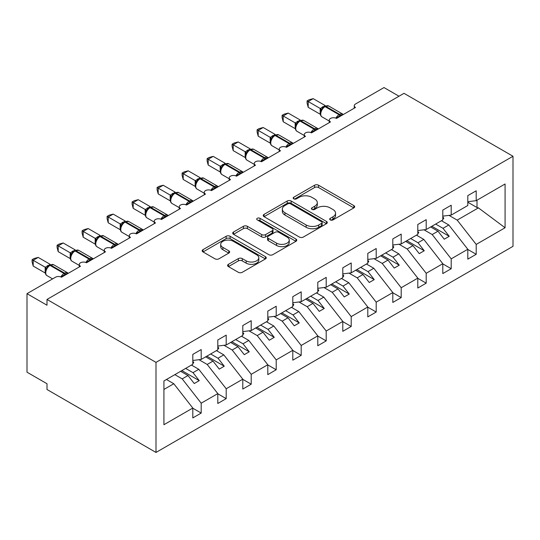 <?xml version="1.0" encoding="UTF-8"?>
<svg xmlns="http://www.w3.org/2000/svg" width="540" height="540" viewBox="0 0 540 540"><rect width="100%" height="100%" fill="white"/><g stroke="black" fill="none" stroke-linecap="round" stroke-linejoin="round"><path stroke-width="0.81" d="M330.257 219.922A1.944 1.121 0 0 0 333.005 219.922L353.862 207.88A2.774 1.6 0 0 0 354.679 206.746A2.774 1.6 0 0 0 353.862 205.612L318.526 185.207A2.774 1.6 0 0 0 314.597 185.207L293.74 197.249A1.944 1.121 0 0 0 293.173 198.045A1.944 1.121 0 0 0 293.74 198.835A1.944 1.121 0 0 0 296.487 198.835L299.187 197.282A8.883 5.13 0 0 1 311.756 197.282L314.699 198.976A8.883 5.13 0 0 1 317.297 202.608A8.883 5.13 0 0 1 314.699 206.233L311.999 207.792A1.944 1.121 0 0 0 311.432 208.589A1.944 1.121 0 0 0 311.999 209.378A1.944 1.121 0 0 0 314.746 209.378L317.446 207.819A8.883 5.13 0 0 1 330.007 207.819L332.957 209.52A8.883 5.13 0 0 1 335.556 213.145A8.883 5.13 0 0 1 332.957 216.776L330.257 218.335A1.944 1.121 0 0 0 329.69 219.125A1.944 1.121 0 0 0 330.257 219.922L330.257 218.335M228.42 264.323A2.774 1.6 0 0 0 227.603 265.451A2.774 1.6 0 0 0 228.42 266.584L238.336 272.309A2.774 1.6 0 0 0 242.257 272.309L265.424 258.937A2.774 1.6 0 0 0 266.24 257.803A2.774 1.6 0 0 0 265.424 256.669L230.087 236.27A2.774 1.6 0 0 0 226.159 236.27L202.993 249.642A2.774 1.6 0 0 0 202.183 250.776A2.774 1.6 0 0 0 202.993 251.91L214.974 258.822A2.774 1.6 0 0 0 218.896 258.822L228.812 253.098A2.774 1.6 0 0 0 229.622 251.964A2.774 1.6 0 0 0 228.812 250.83L222.872 247.408A7.425 4.286 0 0 1 220.698 244.37A7.425 4.286 0 0 1 225.281 240.408A7.425 4.286 0 0 1 233.375 241.34L256.642 254.772A7.425 4.286 0 0 1 258.815 257.803A7.425 4.286 0 0 1 254.232 261.765A7.425 4.286 0 0 1 246.139 260.834L242.257 258.599A2.774 1.6 0 0 0 238.336 258.599L228.42 264.323L228.42 266.584M513 156.263L155.999 362.374L155.999 452.439L513 246.328L513 156.263L404.001 93.332L47 299.444L47 305.215L27 293.672L55.498 277.216A4.246 2.45 0 0 1 61.499 277.216L80.501 266.247A4.246 2.45 0 0 1 79.259 264.512A4.246 2.45 0 0 1 81.877 262.251A4.246 2.45 0 0 1 86.501 262.784L105.503 251.816A4.246 2.45 0 0 1 104.261 250.081A4.246 2.45 0 0 1 106.88 247.82A4.246 2.45 0 0 1 111.503 248.346L130.498 237.377A4.246 2.45 0 0 1 129.256 235.649A4.246 2.45 0 0 1 131.875 233.381A4.246 2.45 0 0 1 136.499 233.915L155.5 222.946A4.246 2.45 0 0 1 154.258 221.211A4.246 2.45 0 0 1 156.877 218.95A4.246 2.45 0 0 1 161.501 219.483L180.502 208.514A4.246 2.45 0 0 1 179.26 206.779A4.246 2.45 0 0 1 181.879 204.518A4.246 2.45 0 0 1 186.503 205.045L205.497 194.076A4.246 2.45 0 0 1 204.255 192.348A4.246 2.45 0 0 1 206.874 190.087A4.246 2.45 0 0 1 211.498 190.613L230.499 179.644A4.246 2.45 0 0 1 229.257 177.91A4.246 2.45 0 0 1 231.876 175.649A4.246 2.45 0 0 1 236.5 176.182L255.501 165.213A4.246 2.45 0 0 1 254.259 163.478A4.246 2.45 0 0 1 256.878 161.217A4.246 2.45 0 0 1 261.502 161.75L280.503 150.775A4.246 2.45 0 0 1 279.254 149.047A4.246 2.45 0 0 1 281.873 146.786A4.246 2.45 0 0 1 286.497 147.312L305.498 136.343A4.246 2.45 0 0 1 304.256 134.615A4.246 2.45 0 0 1 306.875 132.347A4.246 2.45 0 0 1 311.499 132.881L330.5 121.912A4.246 2.45 0 0 1 329.258 120.177A4.246 2.45 0 0 1 331.877 117.916A4.246 2.45 0 0 1 336.501 118.449L355.502 107.474A4.246 2.45 180 0 1 354.26 105.746A4.246 2.45 180 0 1 355.502 104.011L384.001 87.561L398.999 96.221M155.999 362.374L47 299.444M299.383 237.06A2.774 1.6 0 0 0 303.311 237.06L326.477 223.688A2.774 1.6 0 0 0 327.287 222.554A2.774 1.6 0 0 0 326.477 221.42L291.141 201.022A2.774 1.6 0 0 0 287.213 201.022L264.047 214.394A2.774 1.6 0 0 0 263.237 215.528A2.774 1.6 0 0 0 264.047 216.662L299.383 237.06M258.053 220.34A1.944 1.121 0 0 1 260.024 220.61L260.024 218.302L295.954 239.044A2.774 1.6 0 0 1 296.764 240.179A2.774 1.6 0 0 1 295.954 241.313L272.788 254.684A2.774 1.6 0 0 1 268.859 254.684L233.523 234.286L233.523 232.018A2.774 1.6 0 0 0 232.713 233.152A2.774 1.6 0 0 0 233.523 234.286M233.523 232.018L243.439 226.294A2.774 1.6 0 0 1 247.361 226.294L261.691 234.569A2.774 1.6 0 0 0 265.619 234.569L272.194 230.769A2.774 1.6 0 0 0 273.01 229.635A2.774 1.6 0 0 0 272.194 228.508L257.276 219.888A1.944 1.121 0 0 1 256.709 219.098A1.944 1.121 0 0 1 257.904 218.059A1.944 1.121 0 0 1 260.024 218.302M163.917 389.441L173.799 383.738L192.8 408.044L163.917 424.717L163.917 380.957L192.8 364.277L192.8 354.409L201.197 349.556L201.197 359.431L192.8 360.477M201.197 359.431L217.802 349.846L217.802 339.971L226.199 335.124L226.199 344.999L217.802 346.046M226.199 344.999L242.798 335.414L242.798 325.539L251.201 320.693L251.201 330.561L242.798 331.607M251.201 330.561L267.8 320.976L267.8 311.108L276.203 306.254L276.203 316.13L267.8 317.176M276.203 316.13L292.801 306.545L292.801 296.676L301.199 291.823L301.199 301.698L292.801 302.744M301.199 301.698L317.797 292.113L317.797 282.238L326.201 277.391L326.201 287.26L317.797 288.306M326.201 287.26L342.799 277.682L342.799 267.806L351.202 262.953L351.202 272.828L342.799 273.875M351.202 272.828L367.801 263.243L367.801 253.375L376.198 248.522L376.198 258.397L367.801 259.443M376.198 258.397L392.803 248.812L392.803 238.937L401.2 234.09L401.2 243.959L392.803 245.005M401.2 243.959L417.798 234.38L417.798 224.505L426.202 219.652L426.202 229.527L417.798 230.573M426.202 229.527L442.8 219.942L442.8 210.074L451.197 205.22L451.197 215.096L442.8 216.142M192.8 408.22L201.197 413.066L201.197 403.191L217.802 393.613L198.801 369.306L191.45 365.06M174.852 374.645L182.203 378.884L201.197 403.191M217.802 393.782L226.199 398.635L226.199 388.76L242.798 379.175L223.803 354.868L216.452 350.629M198.976 359.707L207.198 364.453L226.199 388.76M242.798 379.35L251.201 384.197L251.201 374.328L267.8 364.743L248.798 340.436L241.448 336.191M223.978 345.276L232.2 350.021L251.201 374.328M267.8 364.919L276.203 369.765L276.203 359.89L292.801 350.312L273.8 326.005L266.45 321.759M248.981 330.838L257.202 335.59L276.203 359.89M292.801 350.48L301.199 355.334L301.199 345.458L317.797 335.873L298.802 311.567L291.452 307.328M273.976 316.406L282.197 321.151L301.199 345.458M317.797 336.049L326.201 340.895L326.201 331.027L342.799 321.442L323.798 297.135L316.447 292.889M298.978 301.975L307.199 306.72L326.201 331.027M342.799 321.617L351.202 326.464L351.202 316.595L367.801 307.01L348.8 282.704L341.449 278.458M323.98 287.537L332.201 292.288L351.202 316.595M367.801 307.179L376.198 312.032L376.198 302.157L392.803 292.572L373.802 268.265L366.451 264.026M348.982 273.105L357.203 277.85L376.198 302.157M392.803 292.748L401.2 297.601L401.2 287.726L417.798 278.141L398.797 253.834L391.453 249.588M373.977 258.674L382.199 263.419L401.2 287.726M417.798 278.316L426.202 283.163L426.202 273.294L442.8 263.709L423.799 239.402L416.448 235.157M398.979 244.235L407.201 248.987L426.202 273.294M442.8 263.878L451.197 268.731L451.197 258.856L467.802 249.271L467.802 259.146L476.199 254.3L476.199 244.424L505.082 227.752L478.406 207.873L477.002 207.529L477.002 200.198M423.981 229.804L432.202 234.549L451.197 258.856M451.197 215.096L467.802 205.511L467.802 195.635L476.199 190.789L476.199 200.657L467.802 201.71M467.802 249.446L476.199 254.3M448.976 215.372L457.198 220.118L476.199 244.424M27 293.672L27 372.188L47 383.738L47 389.509L155.999 452.439M173.799 383.738L166.448 379.492M201.197 413.066L192.8 417.92L192.8 408.044M226.199 398.635L217.802 403.481L217.802 393.613M251.201 384.197L242.798 389.05L242.798 379.175M276.203 369.765L267.8 374.618L267.8 364.743M301.199 355.334L292.801 360.18L292.801 350.312M326.201 340.895L317.797 345.749L317.797 335.873M351.202 326.464L342.799 331.317L342.799 321.442M376.198 312.032L367.801 316.879L367.801 307.01M401.2 297.601L392.803 302.447L392.803 292.572M426.202 283.163L417.798 288.016L417.798 278.141M451.197 268.731L442.8 273.578L442.8 263.709M476.199 200.657L505.082 183.985L505.082 227.752M182.203 378.884L188.001 375.536L194.251 383.535L199.253 380.646L193.003 372.654L198.801 369.306M180.65 371.297L188.001 375.536M185.652 368.408L193.003 372.654M207.198 364.453L213.003 361.105L219.254 369.104L224.249 366.214L217.998 358.216L223.803 354.868M205.652 356.859L213.003 361.105M210.647 353.977L217.998 358.216M232.2 350.021L237.998 346.673L244.249 354.665L249.251 351.783L243 343.784L248.798 340.436M230.648 342.428L237.998 346.673M235.649 339.538L243 343.784M257.202 335.59L263 332.235L269.251 340.234L274.252 337.345L268.002 329.353L273.8 326.005M255.65 327.996L263 332.235M260.651 325.107L268.002 329.353M282.197 321.151L288.002 317.804L294.253 325.802L299.248 322.913L292.997 314.915L298.802 311.567M280.651 313.558L288.002 317.804M285.647 310.675L292.997 314.915M307.199 306.72L312.998 303.372L319.248 311.371L324.25 308.482L317.999 300.483L323.798 297.135M305.647 299.126L312.998 303.372M310.649 296.237L317.999 300.483M332.201 292.288L338 288.934L344.25 296.933L349.252 294.05L343.001 286.051L348.8 282.704M330.649 284.695L338 288.934M335.651 281.806L343.001 286.051M357.203 277.85L363.002 274.502L369.252 282.501L374.254 279.612L368.003 271.62L373.802 268.265M355.651 270.257L363.002 274.502M360.652 267.374L368.003 271.62M382.199 263.419L387.997 260.071L394.254 268.07L399.249 265.181L392.999 257.182L398.797 253.834M380.653 255.825L387.997 260.071M385.648 252.936L392.999 257.182M407.201 248.987L412.999 245.639L419.249 253.631L424.251 250.749L418.001 242.75L423.799 239.402M405.648 241.394L412.999 245.639M410.65 238.505L418.001 242.75M432.202 234.549L438.001 231.201L444.251 239.2L449.253 236.311L443.002 228.319L448.801 224.964L441.45 220.725M430.65 226.962L438.001 231.201M435.652 224.073L443.002 228.319M448.801 224.964L467.802 249.271M457.198 220.118L478.406 207.873M467.802 202.216L477.002 207.529M431.851 226.267L449.253 236.311M406.85 240.698L424.251 250.749M381.848 255.137L399.249 265.181M356.852 269.568L374.254 279.612M331.85 284L349.252 294.05M306.848 298.431L324.25 308.482M281.846 312.869L299.248 322.913M256.851 327.301L274.252 337.345M231.849 341.732L249.251 351.783M206.847 356.171L224.249 366.214M181.852 370.602L199.253 380.646M331.034 220.192L332.957 219.085A8.883 5.13 0 0 0 335.556 215.46L335.556 213.145M317.297 202.608L317.297 204.917A8.883 5.13 0 0 1 314.699 208.541L312.775 209.655M353.828 207.9L318.526 187.515A2.774 1.6 0 0 0 314.597 187.515L294.516 199.112M326.444 223.709L291.141 203.33A2.774 1.6 0 0 0 287.213 203.33L264.087 216.682M321.57 223.351A1.944 1.121 0 0 0 322.137 222.554A1.944 1.121 0 0 0 321.57 221.758L290.554 203.85A1.944 1.121 0 0 0 287.807 203.85L284.958 205.497A8.883 5.13 0 0 0 282.353 209.122A8.883 5.13 0 0 0 284.958 212.753L306.16 224.991A8.883 5.13 0 0 0 318.722 224.991L321.57 223.351L321.57 225.659A1.944 1.121 0 0 0 322.137 224.863L322.137 222.554M282.353 209.122L282.353 211.43A8.883 5.13 0 0 0 284.958 215.062L284.958 212.753M321.57 225.659L318.722 227.3A8.883 5.13 0 0 1 306.16 227.3L284.958 215.062M233.557 234.306L243.439 228.602L243.439 226.294M273.01 229.635L273.01 231.95A2.774 1.6 0 0 1 272.194 233.084L265.619 236.878A2.774 1.6 0 0 1 261.691 236.878L247.361 228.602A2.774 1.6 0 0 0 243.439 228.602M260.024 220.61L295.913 241.333M276.568 243.155A7.425 4.286 0 0 0 284.661 244.087A7.425 4.286 0 0 0 289.244 240.125A7.425 4.286 0 0 0 287.064 237.094L278.87 232.355A2.774 1.6 0 0 0 274.948 232.355L268.367 236.156A2.774 1.6 0 0 0 267.557 237.29A2.774 1.6 0 0 0 268.367 238.424L276.568 243.155L276.568 245.464A7.425 4.286 0 0 0 284.661 246.395A7.425 4.286 0 0 0 289.244 242.433L289.244 240.125M267.557 237.29L267.557 239.598A2.774 1.6 0 0 0 268.367 240.732L268.367 238.424M276.568 245.464L268.367 240.732M258.815 257.803L258.815 260.111A7.425 4.286 0 0 1 254.232 264.074A7.425 4.286 0 0 1 246.139 263.142L242.257 260.908A2.774 1.6 0 0 0 238.336 260.908L228.454 266.612M220.698 244.37L220.698 246.679A7.425 4.286 0 0 0 222.872 249.716L222.872 247.408M228.778 253.118L222.872 249.716M265.39 258.957L230.087 238.579A2.774 1.6 0 0 0 226.159 238.579L203.033 251.93M442.8 216.857L443.799 218.261L442.8 218.835M443.799 218.261L442.8 219.294M336.535 118.429L336.319 117.882L342.772 114.156M308.198 107.305L307.098 103.201L307.098 100.899L308.198 101.534L313.2 98.644L325.269 105.611L320.267 108.5L308.198 101.534L308.198 107.305L320.18 114.217L320.18 108.446M324.149 106.772A1.418 0.817 60 0 1 324.344 106.569L322.556 108.068L320.935 110.673C319.93 113.798 320.288 115.864 322.009 116.87L329.258 121.055M321.928 109.573L320.267 108.5M307.098 100.899L309.096 99.745L313.2 98.644M417.798 231.289L418.797 232.693L417.798 233.273M418.797 232.693L417.798 233.726M392.803 245.72L393.802 247.131L392.803 247.705M393.802 247.131L392.803 248.157M367.801 260.152L368.8 261.562L367.801 262.136M368.8 261.562L367.801 262.595M342.799 274.59L343.798 275.994L342.799 276.575M343.798 275.994L342.799 277.027M311.533 132.86L311.317 132.314L317.77 128.588M283.203 121.736L282.103 117.639L282.103 115.331L283.203 115.965L288.198 113.076L300.267 120.042L295.265 122.931L283.203 115.965L283.203 121.736L295.178 128.655L295.178 122.877M299.153 121.203A1.418 0.817 60 0 1 299.342 121.001L297.554 122.499L295.94 125.111C294.935 128.23 295.286 130.295 297.007 131.308L304.256 135.493M296.926 124.004L295.265 122.931M282.103 115.331L284.101 114.176L288.198 113.076M286.538 147.292L286.322 146.752L292.775 143.026M258.201 136.168L257.101 132.071L257.101 129.762L258.201 130.397L263.203 127.508L275.272 134.48L270.263 137.363L258.201 130.397L258.201 136.168L270.175 143.087L270.175 137.315M274.151 135.635A1.418 0.817 60 0 1 274.34 135.439L272.558 136.931L270.938 139.543A3.112 2.255 18 0 0 270.162 137.349M271.931 138.442L270.263 137.363M257.101 129.762L259.099 128.608L263.203 127.508M261.536 161.73L261.32 161.183L267.773 157.457M233.199 150.606L232.099 146.502L232.099 144.194L233.199 144.828L238.201 141.946L250.27 148.912L245.268 151.801L233.199 144.828L233.199 150.606L245.18 157.518L245.18 151.747M249.149 150.073A1.418 0.817 60 0 1 249.345 149.87L247.556 151.369L245.936 153.974C244.931 157.1 245.288 159.165 247.01 160.171L254.259 164.356M246.929 152.874L245.268 151.801M232.099 144.194L234.097 143.046L238.201 141.946M236.534 176.162L236.318 175.615L242.771 171.889M208.197 165.038L207.103 160.94L207.103 158.632L208.197 159.266L213.199 156.377L225.268 163.343L220.266 166.232L208.197 159.266L208.197 165.038L220.178 171.956L220.178 166.178M224.154 164.504A1.418 0.817 60 0 1 224.343 164.302L222.554 165.8L220.941 168.406A3.112 2.255 18 0 0 220.165 166.219M221.927 167.306L220.266 166.232M207.103 158.632L209.101 157.478L213.199 156.377M317.797 289.022L318.803 290.425L317.797 291.006M318.803 290.425L317.797 291.458M211.538 190.593L211.322 190.046L217.769 186.327M183.202 179.469L182.101 175.372L182.101 173.063L183.202 173.698L188.197 170.809L200.273 177.775L195.264 180.664L183.202 173.698L183.202 179.469L195.176 186.388L195.176 180.617M199.152 178.936A1.418 0.817 60 0 1 199.341 178.74L197.552 180.232L195.939 182.844C194.933 185.963 195.291 188.028 197.012 189.041L204.255 193.226M196.931 181.744L195.264 180.664M182.101 173.063L184.1 171.909L188.197 170.809M292.801 303.453L293.8 304.864L292.801 305.438M293.8 304.864L292.801 305.89M186.536 205.031L186.32 204.485L192.773 200.759M158.2 193.907L157.1 189.803L157.1 187.495L158.2 188.129L163.202 185.247L175.271 192.213L170.269 195.102L158.2 188.129L158.2 193.907L170.181 200.819L170.181 195.048M174.15 193.374A1.418 0.817 60 0 1 174.346 193.172L172.557 194.67L170.937 197.275C169.931 200.401 170.289 202.466 172.01 203.472L179.26 207.657M171.929 196.175L170.269 195.102M157.1 187.495L159.097 186.347L163.202 185.247M267.8 317.891L268.799 319.295L267.8 319.876M268.799 319.295L267.8 320.328M161.534 219.463L161.318 218.916L167.771 215.19M133.198 208.339L132.104 204.235L132.104 201.933L133.198 202.568L138.2 199.679L150.269 206.644L145.267 209.534L133.198 202.568L133.198 208.339L145.179 215.257L145.179 209.48M149.148 207.806A1.418 0.817 60 0 1 149.344 207.603L147.555 209.101L145.942 211.707A3.112 2.255 18 0 0 145.166 209.52M146.927 210.607L145.267 209.534M132.104 201.933L134.102 200.779L138.2 199.679M242.798 332.323L243.803 333.727L242.798 334.307M243.803 333.727L242.798 334.76M136.532 233.894L136.323 233.347L142.769 229.628M108.203 222.77L107.102 218.673L107.102 216.365L108.203 216.999L113.198 214.11L125.267 221.076L120.265 223.965L108.203 216.999L108.203 222.77L120.177 229.689L120.177 223.918M124.153 222.237A1.418 0.817 60 0 1 124.342 222.041L122.553 223.533L120.94 226.145A3.112 2.255 18 0 0 120.164 223.952M121.932 225.038L120.265 223.965M107.102 216.365L109.1 215.21L113.198 214.11M217.802 346.754L218.801 348.165L217.802 348.739M218.801 348.165L217.802 349.191M111.537 248.326L111.321 247.786L117.774 244.06M83.201 237.209L82.1 233.105L82.1 230.796L83.201 231.431L88.202 228.548L100.271 235.514L95.269 238.403L83.201 231.431L83.201 237.209L95.175 244.121L95.175 238.349M99.151 236.675A1.418 0.817 60 0 1 99.34 236.473L97.558 237.971L95.938 240.577C94.932 243.702 95.29 245.768 97.011 246.773L104.261 250.958M96.93 239.476L95.269 238.403M82.1 230.796L84.098 229.642L88.202 228.548M192.8 361.193L193.799 362.596L192.8 363.177M193.799 362.596L192.8 363.629M86.535 262.764L86.319 262.217L92.772 258.491M58.199 251.64L57.098 247.536L57.098 245.234L58.199 245.869L63.2 242.98L75.269 249.946L70.267 252.835L58.199 245.869L58.199 251.64L70.18 258.559L70.18 252.781M74.149 251.107A1.418 0.817 60 0 1 74.345 250.904L72.556 252.403L70.936 255.008A3.112 2.255 18 0 0 70.166 252.821M71.928 253.908L70.267 252.835M57.098 245.234L59.096 244.08L63.2 242.98M61.533 277.196L61.317 276.649L67.77 272.93M33.203 266.072L32.103 261.974L32.103 259.666L33.203 260.3L38.198 257.411L50.267 264.377L45.266 267.266L33.203 260.3L33.203 266.072L45.178 272.99L45.178 267.212M49.154 265.538A1.418 0.817 60 0 1 49.343 265.343L47.554 266.834L45.941 269.447A3.112 2.255 18 0 0 45.164 267.253M46.926 268.34L45.266 267.266M32.103 259.666L34.101 258.512L38.198 257.411M332.957 219.085L332.957 216.776M311.999 209.378L311.999 207.792M314.699 208.541L314.699 206.233M293.74 198.835L293.74 197.249M314.597 187.515L314.597 185.207M318.526 187.515L318.526 185.207M353.862 207.88L353.862 205.612M264.047 216.662L264.047 214.394M287.213 203.33L287.213 201.022M291.141 203.33L291.141 201.022M326.477 223.688L326.477 221.42M306.16 227.3L306.16 224.991M318.722 227.3L318.722 224.991M247.361 228.602L247.361 226.294M261.691 236.878L261.691 234.569M265.619 236.878L265.619 234.569M272.194 233.084L272.194 230.769M295.954 241.313L295.954 239.044M238.336 260.908L238.336 258.599M242.257 260.908L242.257 258.599M246.139 263.142L246.139 260.834M228.812 253.098L228.812 250.83M202.993 251.91L202.993 249.642M226.159 238.579L226.159 236.27M230.087 238.579L230.087 236.27M265.424 258.937L265.424 256.669M340.733 116.006A3.112 1.796 60 0 1 340.551 115.547A1.418 0.817 -120 0 0 339.653 114.379A6.082 3.51 -60 0 1 342.691 114.075L343.285 114.527M324.945 106.225L328.691 105.995A6.082 3.51 120 0 0 325.647 106.292A1.418 0.817 -120 0 0 324.945 106.225L324.344 106.569A1.418 0.817 60 0 1 325.053 106.636A6.082 3.51 120 0 0 320.753 114.089A6.082 3.51 120 0 0 322.009 116.87M335.887 118.152A6.082 3.51 -60 0 1 339.053 114.723L339.653 114.379L325.647 106.292L325.053 106.636L339.053 114.723A1.418 0.817 60 0 1 339.95 115.891A3.112 1.796 60 0 0 340.132 116.35M323.683 107.008A3.112 1.796 60 0 1 322.772 106.711M323.264 107.352A3.112 1.796 60 0 1 322.171 107.055M320.929 110.693A3.112 2.255 18 0 0 320.166 108.486M315.731 130.437A3.112 1.796 60 0 1 315.549 129.978A1.418 0.817 -120 0 0 314.651 128.81A6.082 3.51 -60 0 1 317.689 128.507L318.29 128.959M299.943 120.656L303.689 120.427A6.082 3.51 120 0 0 300.652 120.724A1.418 0.817 -120 0 0 299.943 120.656L299.342 121.001A1.418 0.817 60 0 1 300.051 121.075A6.082 3.51 120 0 0 295.751 128.52A6.082 3.51 120 0 0 297.007 131.308M310.885 132.583A6.082 3.51 -60 0 1 314.05 129.155L314.651 128.81L300.652 120.724L300.051 121.075L314.05 129.155A1.418 0.817 60 0 1 314.948 130.322A3.112 1.796 60 0 0 315.131 130.781M298.688 121.439A3.112 1.796 60 0 1 297.769 121.142M298.262 121.784A3.112 1.796 60 0 1 297.175 121.493M295.934 125.125A3.112 2.255 18 0 0 295.164 122.918M290.729 144.869A3.112 1.796 60 0 1 290.547 144.41A1.418 0.817 -120 0 0 289.649 143.242A6.082 3.51 -60 0 1 292.694 142.945L293.288 143.397M274.941 135.088L278.687 134.858A6.082 3.51 120 0 0 275.65 135.162A1.418 0.817 -120 0 0 274.941 135.088L274.34 135.439A1.418 0.817 60 0 1 275.049 135.506A6.082 3.51 120 0 0 270.749 142.952A6.082 3.51 120 0 0 272.012 145.739L279.254 149.924M285.883 147.022A6.082 3.51 -60 0 1 289.049 143.593L289.649 143.242L275.65 135.162L275.049 135.506L289.049 143.593A1.418 0.817 60 0 1 289.946 144.761A3.112 1.796 60 0 0 290.129 145.22M273.685 135.878A3.112 1.796 60 0 1 272.774 135.581M273.267 136.222A3.112 1.796 60 0 1 272.174 135.925M265.727 159.307A3.112 1.796 60 0 1 265.552 158.848A1.418 0.817 -120 0 0 264.647 157.68A6.082 3.51 -60 0 1 267.692 157.376L268.286 157.829M249.946 149.526L253.692 149.29A6.082 3.51 120 0 0 250.648 149.594A1.418 0.817 -120 0 0 249.946 149.526L249.345 149.87A1.418 0.817 60 0 1 250.047 149.938A6.082 3.51 120 0 0 245.747 157.39A6.082 3.51 120 0 0 247.01 160.171M260.888 161.453A6.082 3.51 -60 0 1 264.053 158.024L264.647 157.68L250.648 149.594L250.047 149.938L264.053 158.024A1.418 0.817 60 0 1 264.951 159.192A3.112 1.796 60 0 0 265.133 159.651M248.684 150.309A3.112 1.796 60 0 1 247.772 150.012M248.265 150.653A3.112 1.796 60 0 1 247.172 150.356M245.929 153.994A3.112 2.255 18 0 0 245.167 151.787M240.732 173.738A3.112 1.796 60 0 1 240.55 173.279A1.418 0.817 -120 0 0 239.652 172.112A6.082 3.51 -60 0 1 242.69 171.808L243.29 172.26M224.944 163.958L228.69 163.728A6.082 3.51 120 0 0 225.653 164.025A1.418 0.817 -120 0 0 224.944 163.958L224.343 164.302A1.418 0.817 60 0 1 225.052 164.376A6.082 3.51 120 0 0 220.752 171.821A6.082 3.51 120 0 0 222.007 174.609L229.257 178.787M235.886 175.885A6.082 3.51 -60 0 1 239.051 172.456L239.652 172.112L225.653 164.025L225.052 164.376L239.051 172.456A1.418 0.817 60 0 1 239.949 173.624A3.112 1.796 60 0 0 240.131 174.083M223.681 164.741A3.112 1.796 60 0 1 222.77 164.444M223.263 165.085A3.112 1.796 60 0 1 222.169 164.794M215.73 188.17A3.112 1.796 60 0 1 215.548 187.711A1.418 0.817 -120 0 0 214.65 186.543A6.082 3.51 -60 0 1 217.688 186.246L218.288 186.698M199.942 178.389L203.688 178.16A6.082 3.51 120 0 0 200.65 178.463A1.418 0.817 -120 0 0 199.942 178.389L199.341 178.74A1.418 0.817 60 0 1 200.05 178.808A6.082 3.51 120 0 0 195.75 186.253A6.082 3.51 120 0 0 197.012 189.041M210.884 190.323A6.082 3.51 -60 0 1 214.049 186.894L214.65 186.543L200.65 178.463L200.05 178.808L214.049 186.894A1.418 0.817 60 0 1 214.947 188.062A3.112 1.796 60 0 0 215.129 188.521M198.686 179.179A3.112 1.796 60 0 1 197.775 178.882M198.268 179.523A3.112 1.796 60 0 1 197.174 179.226M195.932 182.864A3.112 2.255 18 0 0 195.163 180.65M190.728 202.608A3.112 1.796 60 0 1 190.553 202.149A1.418 0.817 -120 0 0 189.648 200.981A6.082 3.51 -60 0 1 192.692 200.678L193.286 201.13M174.94 192.827L178.693 192.591A6.082 3.51 120 0 0 175.649 192.895A1.418 0.817 -120 0 0 174.94 192.827L174.346 193.172A1.418 0.817 60 0 1 175.048 193.239A6.082 3.51 120 0 0 170.748 200.691A6.082 3.51 120 0 0 172.01 203.472M185.888 204.755A6.082 3.51 -60 0 1 189.047 201.326L189.648 200.981L175.649 192.895L175.048 193.239L189.047 201.326A1.418 0.817 60 0 1 189.952 202.493A3.112 1.796 60 0 0 190.127 202.952M173.684 193.61A3.112 1.796 60 0 1 172.773 193.313M173.266 193.954A3.112 1.796 60 0 1 172.172 193.657M170.93 197.296A3.112 2.255 18 0 0 170.168 195.089M165.733 217.04A3.112 1.796 60 0 1 165.55 216.581A1.418 0.817 -120 0 0 164.653 215.413A6.082 3.51 -60 0 1 167.69 215.109L168.284 215.561M149.945 207.259L153.691 207.029A6.082 3.51 120 0 0 150.653 207.326A1.418 0.817 -120 0 0 149.945 207.259L149.344 207.603A1.418 0.817 60 0 1 150.053 207.677A6.082 3.51 120 0 0 145.753 215.123A6.082 3.51 120 0 0 147.008 217.904L154.258 222.089M160.886 219.186A6.082 3.51 -60 0 1 164.052 215.757L164.653 215.413L150.653 207.326L150.053 207.677L164.052 215.757A1.418 0.817 60 0 1 164.95 216.925A3.112 1.796 60 0 0 165.132 217.384M148.682 208.042A3.112 1.796 60 0 1 147.771 207.745M148.264 208.386A3.112 1.796 60 0 1 147.17 208.089M140.731 231.471A3.112 1.796 60 0 1 140.549 231.012A1.418 0.817 -120 0 0 139.651 229.844A6.082 3.51 -60 0 1 142.688 229.547L143.289 230M124.943 221.69L128.689 221.461A6.082 3.51 120 0 0 125.651 221.765A1.418 0.817 -120 0 0 124.943 221.69L124.342 222.041A1.418 0.817 60 0 1 125.05 222.109A6.082 3.51 120 0 0 120.751 229.554A6.082 3.51 120 0 0 122.006 232.342L129.256 236.527M135.884 233.624A6.082 3.51 -60 0 1 139.05 230.189L139.651 229.844L125.651 221.765L125.05 222.109L139.05 230.189A1.418 0.817 60 0 1 139.948 231.363A3.112 1.796 60 0 0 140.13 231.822M123.687 222.48A3.112 1.796 60 0 1 122.776 222.176M123.269 222.824A3.112 1.796 60 0 1 122.175 222.527M115.729 245.909A3.112 1.796 60 0 1 115.547 245.45A1.418 0.817 -120 0 0 114.649 244.276A6.082 3.51 -60 0 1 117.693 243.979L118.287 244.431M99.941 236.129L103.694 235.892A6.082 3.51 120 0 0 100.649 236.196A1.418 0.817 -120 0 0 99.941 236.129L99.34 236.473A1.418 0.817 60 0 1 100.049 236.54A6.082 3.51 120 0 0 95.749 243.992A6.082 3.51 120 0 0 97.011 246.773M110.882 248.056A6.082 3.51 -60 0 1 114.048 244.627L114.649 244.276L100.649 236.196L100.049 236.54L114.048 244.627A1.418 0.817 60 0 1 114.953 245.794A3.112 1.796 60 0 0 115.128 246.254M98.685 236.912A3.112 1.796 60 0 1 97.774 236.615M98.267 237.256A3.112 1.796 60 0 1 97.173 236.959M95.931 240.597A3.112 2.255 18 0 0 95.168 238.39M90.733 260.341A3.112 1.796 60 0 1 90.551 259.882A1.418 0.817 -120 0 0 89.647 258.714A6.082 3.51 -60 0 1 92.691 258.41L93.285 258.863M74.945 250.56L78.692 250.331A6.082 3.51 120 0 0 75.647 250.628A1.418 0.817 -120 0 0 74.945 250.56L74.345 250.904A1.418 0.817 60 0 1 75.053 250.979A6.082 3.51 120 0 0 70.747 258.424A6.082 3.51 120 0 0 72.009 261.205L79.259 265.39M85.887 262.487A6.082 3.51 -60 0 1 89.053 259.058L89.647 258.714L75.647 250.628L75.053 250.979L89.053 259.058A1.418 0.817 60 0 1 89.951 260.226A3.112 1.796 60 0 0 90.133 260.685M73.683 251.343A3.112 1.796 60 0 1 72.772 251.046M73.265 251.687A3.112 1.796 60 0 1 72.171 251.39M65.731 274.772A3.112 1.796 60 0 1 65.549 274.313A1.418 0.817 -120 0 0 64.651 273.146A6.082 3.51 -60 0 1 67.689 272.842L68.29 273.301M49.943 264.992L53.69 264.762A6.082 3.51 120 0 0 50.652 265.066A1.418 0.817 -120 0 0 49.943 264.992L49.343 265.343A1.418 0.817 60 0 1 50.051 265.41A6.082 3.51 120 0 0 45.752 272.855A6.082 3.51 120 0 0 47.007 275.643L52.616 278.883M60.885 276.925A6.082 3.51 -60 0 1 64.051 273.49L64.651 273.146L50.652 265.066L50.051 265.41L64.051 273.49A1.418 0.817 60 0 1 64.949 274.664A3.112 1.796 60 0 0 65.131 275.123M48.688 265.781A3.112 1.796 60 0 1 47.77 265.478M48.263 266.119A3.112 1.796 60 0 1 47.176 265.829M329.258 122.627L329.258 120.177M354.26 108.196L354.26 105.746M304.256 137.059L304.256 134.615M279.254 151.497L279.254 149.047M254.259 165.929L254.259 163.478M229.257 180.36L229.257 177.91M204.255 194.798L204.255 192.348M179.26 209.23L179.26 206.779M154.258 223.661L154.258 221.211M129.256 238.1L129.256 235.649M104.261 252.531L104.261 250.081M79.259 266.963L79.259 264.512M328.691 105.995L342.691 114.075M303.689 120.427L317.689 128.507M278.687 134.858L292.694 142.945M270.938 139.543C269.933 142.661 270.29 144.727 272.012 145.739M253.692 149.29L267.692 157.376M228.69 163.728L242.69 171.808M220.941 168.406C219.929 171.531 220.286 173.597 222.007 174.609M203.688 178.16L217.688 186.246M178.693 192.591L192.692 200.678M153.691 207.029L167.69 215.109M145.942 211.707C144.929 214.832 145.287 216.898 147.008 217.904M128.689 221.461L142.688 229.547M120.94 226.145C119.934 229.264 120.285 231.329 122.006 232.342M103.694 235.892L117.693 243.979M78.692 250.331L92.691 258.41M70.936 255.008C69.93 258.134 70.288 260.199 72.009 261.205M53.69 264.762L67.689 272.842M45.941 269.447C44.928 272.565 45.286 274.631 47.007 275.643"/></g></svg>
